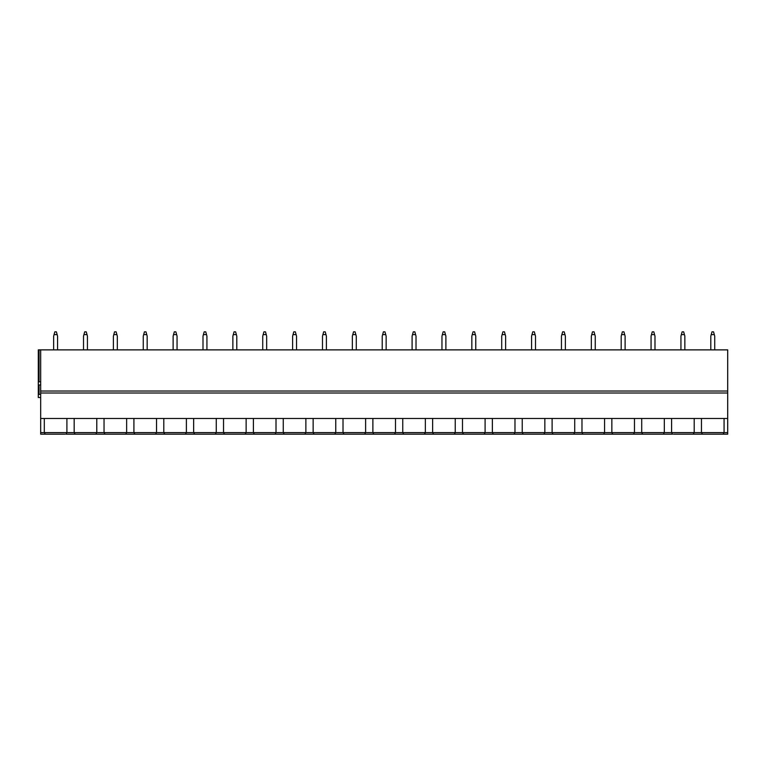 <?xml version="1.0" encoding="UTF-8"?>
<svg xmlns="http://www.w3.org/2000/svg" width="766" height="766" viewBox="0 0 766 766"><rect width="100%" height="100%" fill="white"/><g stroke="black" fill="none" stroke-linecap="round" stroke-linejoin="round"><path stroke-width="1.15" d="M40.675 384.963L38.3 384.963L38.3 349.88L727.7 349.88L727.7 434.159L673.486 434.159M40.675 349.88L40.675 434.159L55.612 434.159M727.7 392.996L40.675 392.996M38.3 381.822L40.675 381.822M727.7 418.475L40.675 418.475M724.071 418.475L724.071 432.589L723.075 434.159L722.175 434.159M703.36 434.159L702.46 434.159L701.465 432.589L701.465 418.475M65.014 434.159L45.299 434.159L44.304 432.589L44.304 418.475M671.591 418.475L671.591 432.589L672.586 434.159L75.173 434.159L74.178 432.589L74.178 418.475M66.91 418.475L66.91 432.589L65.914 434.159L85.476 434.159M115.35 434.159L105.038 434.159L104.042 432.589L104.042 418.475M96.784 418.475L96.784 432.589L95.788 434.159L94.888 434.159M135.812 434.159L134.912 434.159L133.916 432.589L133.916 418.475M126.649 418.475L126.649 432.589L125.653 434.159L124.753 434.159M165.686 434.159L164.786 434.159L163.79 432.589L163.79 418.475M156.523 418.475L156.523 432.589L155.527 434.159L154.627 434.159M195.55 434.159L194.65 434.159L193.654 432.589L193.654 418.475M186.397 418.475L186.397 432.589L185.401 434.159L184.501 434.159M225.424 434.159L224.524 434.159L223.528 432.589L223.528 418.475M216.261 418.475L216.261 432.589L215.265 434.159L214.365 434.159M255.298 434.159L254.398 434.159L253.402 432.589L253.402 418.475M246.135 418.475L246.135 432.589L245.139 434.159L244.239 434.159M285.163 434.159L284.263 434.159L283.267 432.589L283.267 418.475M276.009 418.475L276.009 432.589L275.013 434.159L274.113 434.159M315.037 434.159L314.137 434.159L313.141 432.589L313.141 418.475M305.873 418.475L305.873 432.589L304.878 434.159L303.978 434.159M344.911 434.159L344.011 434.159L343.015 432.589L343.015 418.475M335.747 418.475L335.747 432.589L334.752 434.159L333.852 434.159M374.775 434.159L373.875 434.159L372.879 432.589L372.879 418.475M365.621 418.475L365.621 432.589L364.626 434.159L363.726 434.159M404.649 434.159L403.749 434.159L402.753 432.589L402.753 418.475M395.486 418.475L395.486 432.589L394.49 434.159L393.59 434.159M434.523 434.159L433.623 434.159L432.627 432.589L432.627 418.475M425.36 418.475L425.36 432.589L424.364 434.159L423.464 434.159M464.387 434.159L463.487 434.159L462.492 432.589L462.492 418.475M455.234 418.475L455.234 432.589L454.238 434.159L453.338 434.159M494.262 434.159L493.361 434.159L492.366 432.589L492.366 418.475M485.098 418.475L485.098 432.589L484.102 434.159L483.202 434.159M524.135 434.159L523.235 434.159L522.24 432.589L522.24 418.475M514.972 418.475L514.972 432.589L513.976 434.159L513.076 434.159M554 434.159L553.1 434.159L552.104 432.589L552.104 418.475M544.846 418.475L544.846 432.589L543.85 434.159L542.95 434.159M583.874 434.159L582.974 434.159L581.978 432.589L581.978 418.475M574.711 418.475L574.711 432.589L573.715 434.159L572.815 434.159M613.748 434.159L612.848 434.159L611.852 432.589L611.852 418.475M604.585 418.475L604.585 432.589L603.589 434.159L602.689 434.159M643.612 434.159L642.712 434.159L641.717 432.589L641.717 418.475M634.459 418.475L634.459 432.589L633.463 434.159L632.563 434.159M664.323 418.475L664.323 432.589L663.327 434.159L662.427 434.159M694.197 418.475L694.197 432.589L693.201 434.159L702.46 434.159M692.301 434.159L693.201 434.159M45.299 434.159L40.675 434.159M75.173 434.159L65.914 434.159M105.038 434.159L95.788 434.159M134.912 434.159L125.653 434.159M164.786 434.159L155.527 434.159M194.65 434.159L185.401 434.159M224.524 434.159L215.265 434.159M254.398 434.159L245.139 434.159M284.263 434.159L275.013 434.159M314.137 434.159L304.878 434.159M344.011 434.159L334.752 434.159M373.875 434.159L364.626 434.159M403.749 434.159L394.49 434.159M433.623 434.159L424.364 434.159M463.487 434.159L454.238 434.159M493.361 434.159L484.102 434.159M523.235 434.159L513.976 434.159M553.1 434.159L543.85 434.159M582.974 434.159L573.715 434.159M612.848 434.159L603.589 434.159M642.712 434.159L633.463 434.159M672.586 434.159L663.327 434.159M38.3 384.963L38.3 397.506L40.675 397.506M38.3 394.366L40.675 394.366M57.565 349.88L57.565 336.159L56.387 331.841L54.826 331.841L53.649 336.159L53.649 349.88M54.07 334.598L57.144 334.598M87.439 349.88L87.439 336.159L86.261 331.841L84.691 331.841L83.513 336.159L83.513 349.88M83.944 334.598L87.008 334.598M117.313 349.88L117.313 336.159L116.135 331.841L114.565 331.841L113.387 336.159L113.387 349.88M113.818 334.598L116.882 334.598M147.177 349.88L147.177 336.159L146 331.841L144.439 331.841L143.261 336.159L143.261 349.88M143.682 334.598L146.756 334.598M177.051 349.88L177.051 336.159L175.874 331.841L174.303 331.841L173.126 336.159L173.126 349.88M173.556 334.598L176.62 334.598M206.925 349.88L206.925 336.159L205.748 331.841L204.177 331.841L203 336.159L203 349.88M203.43 334.598L206.494 334.598M236.79 349.88L236.79 336.159L235.612 331.841L234.051 331.841L232.874 336.159L232.874 349.88M233.295 334.598L236.368 334.598M266.664 349.88L266.664 336.159L265.486 331.841L263.916 331.841L262.738 336.159L262.738 349.88M263.169 334.598L266.233 334.598M296.538 349.88L296.538 336.159L295.36 331.841L293.79 331.841L292.612 336.159L292.612 349.88M293.043 334.598L296.107 334.598M326.402 349.88L326.402 336.159L325.224 331.841L323.664 331.841L322.486 336.159L322.486 349.88M322.907 334.598L325.981 334.598M356.276 349.88L356.276 336.159L355.098 331.841L353.528 331.841L352.35 336.159L352.35 349.88M352.781 334.598L355.845 334.598M386.15 349.88L386.15 336.159L384.972 331.841L383.402 331.841L382.224 336.159L382.224 349.88M382.655 334.598L385.719 334.598M416.015 349.88L416.015 336.159L414.837 331.841L413.276 331.841L412.098 336.159L412.098 349.88M412.52 334.598L415.593 334.598M445.889 349.88L445.889 336.159L444.711 331.841L443.141 331.841L441.963 336.159L441.963 349.88M442.394 334.598L445.458 334.598M475.763 349.88L475.763 336.159L474.585 331.841L473.015 331.841L471.837 336.159L471.837 349.88M472.268 334.598L475.332 334.598M505.627 349.88L505.627 336.159L504.449 331.841L502.889 331.841L501.711 336.159L501.711 349.88M502.132 334.598L505.206 334.598M535.501 349.88L535.501 336.159L534.323 331.841L532.753 331.841L531.575 336.159L531.575 349.88M532.006 334.598L535.07 334.598M565.375 349.88L565.375 336.159L564.197 331.841L562.627 331.841L561.449 336.159L561.449 349.88M561.88 334.598L564.944 334.598M595.239 349.88L595.239 336.159L594.062 331.841L592.501 331.841L591.323 336.159L591.323 349.88M591.745 334.598L594.818 334.598M625.113 349.88L625.113 336.159L623.936 331.841L622.365 331.841L621.188 336.159L621.188 349.88M621.619 334.598L624.683 334.598M654.987 349.88L654.987 336.159L653.81 331.841L652.239 331.841L651.062 336.159L651.062 349.88M651.493 334.598L654.557 334.598M684.852 349.88L684.852 336.159L683.674 331.841L682.113 331.841L680.936 336.159L680.936 349.88M681.357 334.598L684.431 334.598M714.726 349.88L714.726 336.159L713.548 331.841L711.978 331.841L710.8 336.159L710.8 349.88M711.231 334.598L714.295 334.598M727.7 391.033L40.675 391.033M39.066 349.88L39.066 381.822M40.675 432.589L727.7 432.589M39.066 384.963L39.066 394.366"/></g></svg>
